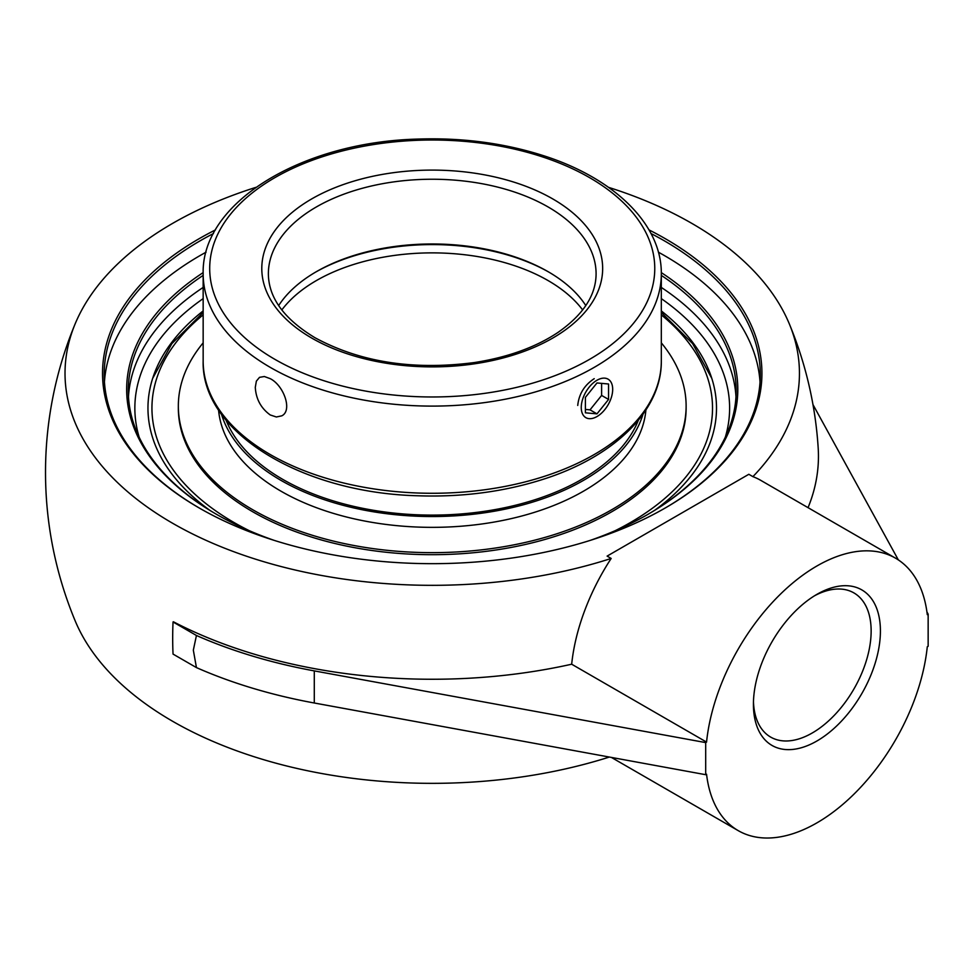<?xml version="1.0" encoding="UTF-8"?>
<svg xmlns="http://www.w3.org/2000/svg" width="977" height="977" viewBox="0 0 977 977"><rect width="100%" height="100%" fill="white"/><g stroke="black" fill="none" stroke-linecap="round" stroke-linejoin="round"><path stroke-width="1.47" d="M661.319 275.392A303.932 175.481 180 0 1 736.169 390.715A303.932 175.481 180 0 1 647.727 514.464M216.735 514.464A303.932 175.481 180 0 1 128.292 390.715A303.932 175.481 180 0 1 203.155 275.392M590.218 540.391A305.569 176.422 0 0 0 648.313 514.134A305.569 176.422 0 0 0 648.313 514.122A305.569 176.422 0 0 0 661.307 272.62M203.155 272.62A305.569 176.422 0 0 0 216.161 514.122A305.569 176.422 0 0 0 274.244 540.391M760.033 382.019A328.052 189.404 0 0 0 664.201 255.449A328.052 189.404 0 0 0 658.388 252.176M206.074 252.176A328.052 189.404 0 0 0 104.429 382.019M650.987 233.527A328.052 189.404 180 0 1 664.201 240.733A328.052 189.404 180 0 1 760.289 374.667A328.052 189.404 180 0 1 664.787 508.248M199.687 508.248A328.052 189.404 180 0 1 104.185 374.667A328.052 189.404 180 0 1 213.475 233.527M215.465 229.9A329.689 190.344 0 0 0 199.1 507.918A329.689 190.344 0 0 0 665.361 507.918A329.689 190.344 0 0 0 648.997 229.9M255.925 187.352A367.218 212.009 0 0 0 75.168 323.827A367.218 212.009 0 0 0 210.373 542.259A367.218 212.009 0 0 0 611.175 558.453L607.108 556.108L748.834 474.285L752.901 476.642A367.218 212.009 0 0 0 789.294 323.827A367.218 212.009 0 0 0 691.887 223.415A367.218 212.009 0 0 0 608.549 187.352M203.155 310.93A284.27 164.124 0 0 0 153.45 375.998A284.27 164.124 0 0 0 209.713 510.238M654.761 510.238A284.27 164.124 0 0 0 711.012 375.998A284.27 164.124 0 0 0 661.319 310.93M814.549 595.762A83.24 48.056 -60 0 1 853.898 592.905A83.24 48.056 -60 0 1 871.142 631.008A83.24 48.056 -60 0 1 834.81 714.785A83.24 48.056 -60 0 1 770.658 737.085A83.24 48.056 -60 0 1 753.462 701.571M753.426 704.332A89.799 51.842 120 0 0 816.919 740.993A89.799 51.842 120 0 0 880.411 631.008A89.799 51.842 120 0 0 816.919 594.346A89.799 51.842 120 0 0 753.426 704.332M611.431 757.444L738.258 830.658A157.309 90.824 -60 0 0 852.97 795.119A157.309 90.824 -60 0 0 927.283 646.762L928.15 646.261L928.15 614.154L926.929 611.932M705.687 742.593L705.687 774.7L314.289 703A386.721 223.269 180 0 1 196.438 667.596L193.336 650.157L196.438 635.477A386.721 223.269 0 0 0 314.289 670.894L705.687 742.593L706.554 742.093A157.309 90.824 -60 0 1 780.867 593.735A157.309 90.824 -60 0 1 895.567 558.197A157.309 90.824 -60 0 1 927.283 614.655L928.15 614.154M738.258 830.658A157.309 90.824 -60 0 1 706.554 774.199L705.687 774.7M898.339 559.906L812.962 404.563M808.052 507.661A386.22 222.976 0 0 0 818.201 448.248A386.721 386.721 0 0 0 789.294 323.827M196.438 667.596L173.039 654.089A386.721 223.269 -60 0 1 173.039 621.97L196.438 635.477M706.554 742.093L571.679 664.213A386.22 222.976 0 0 1 173.393 621.775L173.039 621.97M609.355 757.053A367.218 212.009 180 0 1 75.168 620.847A386.721 386.721 0 0 1 75.168 323.827M571.679 664.213A157.309 90.824 -60 0 1 611.175 558.453M752.901 476.642A157.309 90.824 -60 0 1 760.692 480.318L895.567 558.197M226.114 420.244A211.435 122.076 0 0 0 373.739 510.336A211.435 122.076 0 0 0 581.742 479.353A211.435 122.076 0 0 0 638.347 420.244M221.474 414.211A213.939 123.517 0 0 0 367.682 510.788A213.939 123.517 0 0 0 583.501 480.366A213.939 123.517 0 0 0 643 414.211M203.155 342.866A253.886 146.587 0 0 0 178.339 406.066L178.339 408.105A253.886 146.587 0 0 0 335.074 543.53A253.886 146.587 0 0 0 611.761 511.753A253.886 146.587 0 0 0 686.123 408.105L686.123 406.066A253.886 146.587 0 0 0 661.319 342.866M178.339 406.066A253.886 146.587 0 0 0 335.074 541.49A253.886 146.587 0 0 0 611.761 509.713A253.886 146.587 0 0 0 686.123 406.066M218.567 409.986A213.939 123.517 0 0 0 355.31 519.092A213.939 123.517 0 0 0 583.501 491.175A213.939 123.517 0 0 0 645.907 409.986M596.971 380.261A22.227 12.835 -60 0 1 608.085 379.161A22.227 12.835 -60 0 1 611.492 396.967A22.227 12.835 -60 0 1 596.971 416.556A22.227 12.835 -60 0 1 585.858 417.655A22.227 12.835 -60 0 1 582.451 399.849A22.227 12.835 -60 0 1 596.971 380.261M585.394 397.37L596.971 382.96L608.561 383.998L608.561 399.446L596.971 413.857L585.394 412.819L585.394 397.37M585.394 409.424L590.023 409.839L601.612 395.429L601.612 383.375M596.971 413.857L590.023 409.839M608.561 399.446L601.612 395.429M585.809 305.581A163.867 94.61 0 0 0 548.109 271.679A163.867 94.61 0 0 0 548.097 271.679A163.867 94.61 0 0 0 316.365 271.679A163.867 94.61 0 0 0 278.665 305.581M315.461 272.204A166.444 96.1 180 0 1 549.013 272.204M255.29 387.295L256.377 381.115L259.516 377.342L264.34 376.511L270.25 378.673C283.867 385.512 292.734 410.67 281.742 415.848L276.369 416.984L270.25 414.969C260.957 408.227 255.974 399.007 255.29 387.295M577.737 405.443C578.921 394.036 584.417 385.109 594.224 378.673M203.155 287.433A303.932 175.481 0 0 0 128.476 396.735M735.986 396.735A303.932 175.481 0 0 0 661.319 287.433M139.149 437.183A297.387 171.696 180 0 1 203.155 298.632M661.319 298.632A297.387 171.696 180 0 1 725.325 437.183M314.289 703L314.289 670.894M268.37 273.841A163.867 94.61 180 0 1 432.237 179.243A163.867 94.61 180 0 1 596.092 273.841C595.982 295.237 583.257 314.777 557.916 332.473C535.652 347.275 507.869 357.301 474.566 362.528C413.466 370.503 360.269 362.247 315.009 337.737C284.148 319.076 268.602 297.777 268.37 273.841M311.724 338.066A170.413 98.384 0 0 0 596.849 293.955A170.413 98.384 0 0 0 388.125 173.454A170.413 98.384 0 0 0 311.724 338.066M274.879 359.341A222.524 128.476 180 0 1 274.879 177.643A222.524 128.476 180 0 1 589.583 177.643A222.524 128.476 180 0 1 589.583 359.341A222.524 128.476 180 0 1 274.879 359.341M661.319 361.014A229.082 132.261 180 0 1 519.898 483.212A229.082 132.261 180 0 1 270.25 454.537A229.082 132.261 180 0 1 203.155 361.014C201.177 432.176 301.539 492.701 417.264 495.754C461.498 497.305 503.106 491.932 542.101 479.634C613.605 457.248 661.856 410.89 661.319 361.014L661.319 273.841C661.856 223.965 613.605 177.619 542.101 155.233C503.106 142.935 461.498 137.549 417.264 139.1C301.539 142.154 201.177 202.691 203.155 273.841A229.082 132.261 0 0 0 270.25 367.364A229.082 132.261 0 0 0 519.898 396.039A229.082 132.261 0 0 0 661.319 273.841M281.816 309.953A163.867 94.61 180 0 1 316.365 280.582A163.867 94.61 180 0 1 582.658 309.953M661.319 314.863A280.289 161.816 180 0 1 630.421 522.524A280.289 161.816 180 0 1 615.302 530.633M249.159 530.633A280.289 161.816 180 0 1 203.155 314.863M203.155 273.841L203.155 361.014M203.155 312.445L171.842 343.648L152.681 378.343M711.793 378.343L692.62 343.648L661.319 312.445"/></g></svg>
